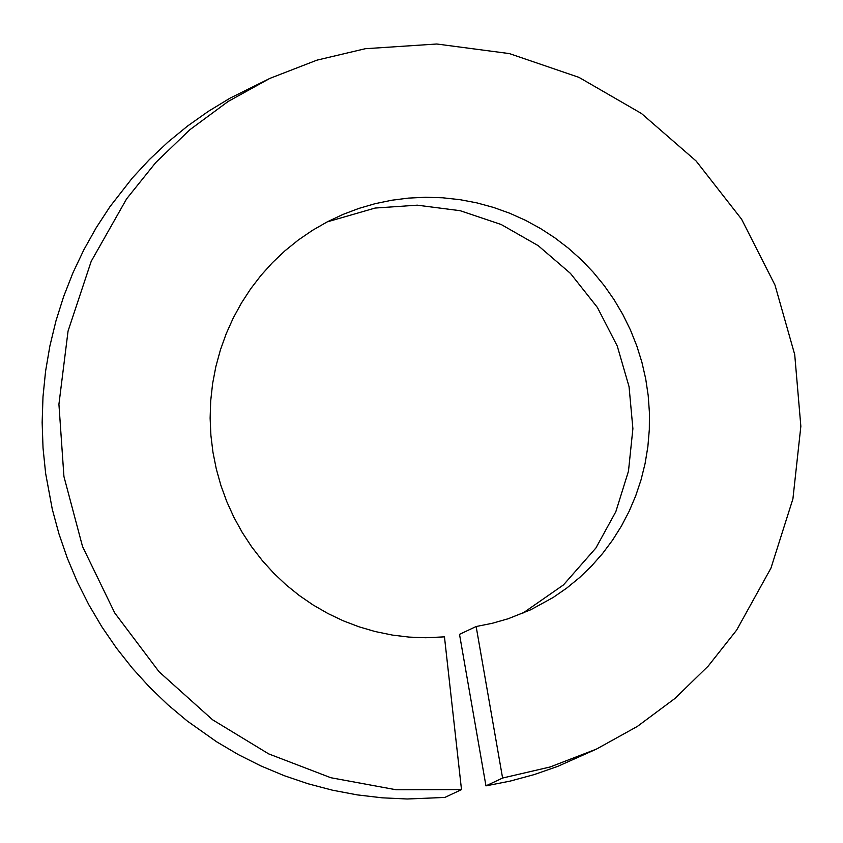 <?xml version="1.0" encoding="UTF-8"?>
<svg xmlns="http://www.w3.org/2000/svg" width="843" height="843" viewBox="0 0 843 843"><rect width="100%" height="100%" fill="white"/><g stroke="black" fill="none" stroke-linecap="round" stroke-linejoin="round"><path stroke-width="1.26" d="M502.597 778.036L476.147 626.518L459.509 634.347L485.958 785.866L502.597 778.036L550.163 766.972L596.465 749.09L637.382 726.403L674.927 698.468L708.225 666.054L736.634 630.111L770.955 568.119L792.915 498.898L800.85 426.305L794.717 354.587L774.991 285.082L741.598 219.222L696.107 160.992L641.47 113.499L578.92 77.345L509.393 53.594L436.779 44.005L365.304 48.715L316.968 60.138L269.855 78.399L228.158 101.455L189.833 129.759L155.765 162.53L126.64 198.811L91.202 261.33L68.051 331.109L58.926 404.261L63.931 476.506L82.54 546.538L114.743 612.956L159.042 671.745L212.562 719.774L268.675 753.884L330.856 777.731L396.199 789.775L461.5 789.617L444.851 797.436L407.222 798.995L382.227 797.826L357.263 794.886L332.532 790.207L308.138 783.79L284.217 775.676L260.93 765.939L238.358 754.622L216.651 741.808L187.22 720.986L167.82 704.716L149.496 687.087L132.309 668.141L116.429 648.046L101.898 626.876L88.821 604.737L77.271 581.765L67.303 558.108L58.968 533.882L52.287 509.235L45.638 473.429L43.035 448.033L42.15 422.469L42.993 396.8L45.575 371.257L49.895 345.936L55.933 320.993L63.636 296.567L72.962 272.784L83.857 249.791L96.228 227.705L110.001 206.63L132.246 178.105L149.432 159.517L167.936 142.109L187.589 126.018L208.347 111.339L230.076 98.136L269.855 78.41M476.147 626.518L492.28 623.283L508.16 618.751L530.921 609.679L553.092 597.518L566.781 588.056L579.773 577.402L591.733 565.832L602.724 553.324L612.566 540.142L621.386 526.127L629.12 511.343L635.696 495.874L641.038 479.878L645.106 463.439L647.867 446.685L649.321 429.572L649.416 412.543L648.193 395.525L645.706 378.865L641.923 362.332L636.844 346.03L630.48 330.056L622.882 314.597L614.104 299.718L604.189 285.556L593.103 272.068L581.154 259.612L568.287 248.127L554.799 237.81L540.5 228.506L525.452 220.297L509.741 213.237L493.524 207.431L476.896 202.889L459.962 199.675L442.712 197.789L425.567 197.273L408.465 198.105L391.753 200.234L375.177 203.669L358.844 208.421L342.848 214.48L327.379 221.793L312.5 230.318L298.338 240.002L284.871 250.877L272.437 262.668L260.982 275.398L250.708 288.78L241.446 303.006L233.258 318.001L226.219 333.691L220.413 349.908L215.861 366.568L212.626 383.544L210.697 400.878L210.128 418.128L210.898 435.357L212.952 452.227L216.293 468.961L220.919 485.484L226.809 501.68L233.933 517.36L242.247 532.46L251.678 546.854L262.289 560.563L273.775 573.229L286.177 584.937L299.233 595.464L313.09 604.968L327.98 613.546L343.196 620.785L358.949 626.792L375.114 631.533L392.416 635.085L409.055 637.097L425.715 637.751L444.461 636.865L461.5 789.617M485.958 785.866L510.152 781.103L534.051 774.633L557.508 766.477L596.465 749.09M522.512 613.398L563.472 584.916L595.927 547.961L615.833 511.69L628.478 471.174L632.893 428.676L629.057 386.695L617.245 345.999L597.402 307.463L570.458 273.406L538.161 245.629L501.206 224.523L460.152 210.697L417.285 205.176L375.103 208.052L327.158 221.899"/></g></svg>
